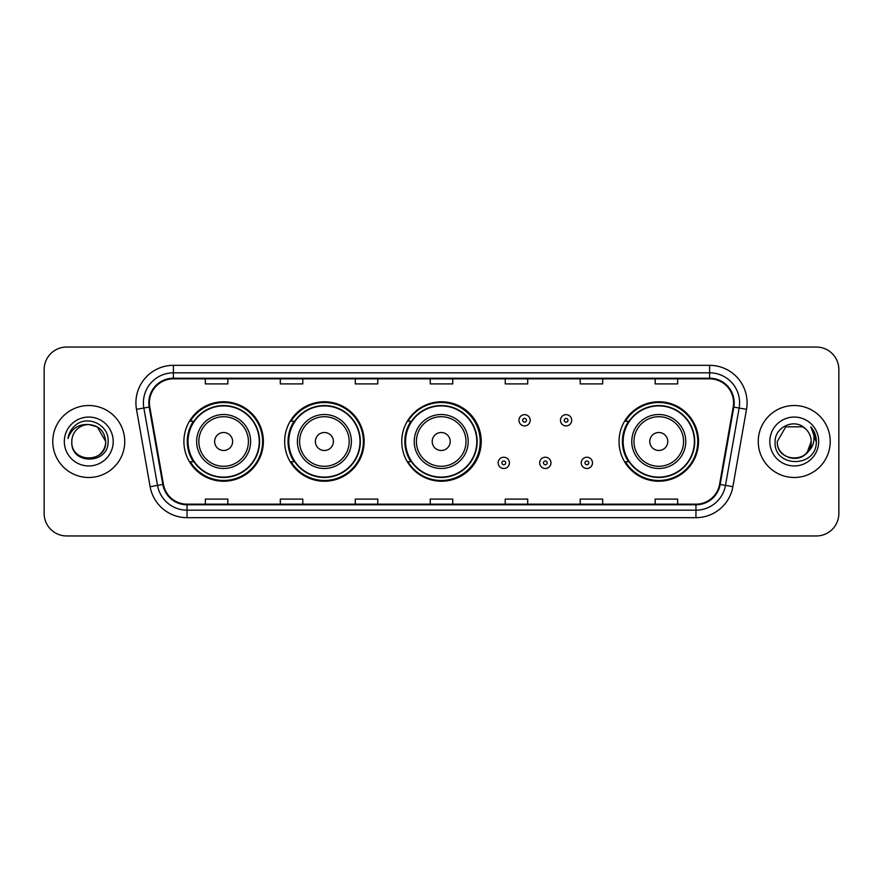 <?xml version="1.0" encoding="UTF-8"?>
<svg xmlns="http://www.w3.org/2000/svg" width="883" height="883" viewBox="0 0 883 883"><rect width="100%" height="100%" fill="white"/><g stroke="black" fill="none" stroke-linecap="round" stroke-linejoin="round"><path stroke-width="1.32" d="M619.038 441.5A39.735 39.735 0 0 0 658.773 481.235A39.735 39.735 0 0 0 698.508 441.5A39.735 39.735 0 0 0 658.773 401.765A39.735 39.735 0 0 0 619.038 441.5M401.765 441.5A39.735 39.735 0 0 0 441.5 481.235A39.735 39.735 0 0 0 481.235 441.5A39.735 39.735 0 0 0 441.5 401.765A39.735 39.735 0 0 0 401.765 441.5M284.657 441.5A39.735 39.735 0 0 0 324.392 481.235A39.735 39.735 0 0 0 364.127 441.5A39.735 39.735 0 0 0 324.392 401.765A39.735 39.735 0 0 0 284.657 441.5M183.896 441.5A39.735 39.735 0 0 0 223.631 481.235A39.735 39.735 0 0 0 263.366 441.5A39.735 39.735 0 0 0 223.631 401.765A39.735 39.735 0 0 0 183.896 441.5M193.421 461.743A36.358 36.358 0 0 1 193.421 421.257M294.194 461.743A36.358 36.358 0 0 1 294.194 421.257M410.992 461.743A36.358 36.358 0 0 1 410.992 421.257M628.564 461.743A36.358 36.358 0 0 1 628.564 421.257M44.15 369.524L44.15 513.476A22.494 22.494 0 0 0 66.644 535.959L816.356 535.959A22.494 22.494 0 0 0 838.85 513.476L838.85 369.524A22.494 22.494 0 0 0 816.356 347.041L66.644 347.041A22.494 22.494 0 0 0 44.15 369.524L44.15 513.476M52.77 441.5A35.982 35.982 0 0 0 88.764 477.482A35.982 35.982 0 0 0 124.746 441.5A35.982 35.982 0 0 0 88.764 405.518A35.982 35.982 0 0 0 52.77 441.5A35.982 35.982 0 0 0 88.764 477.482A35.982 35.982 0 0 0 124.746 441.5A35.982 35.982 0 0 0 88.764 405.518A35.982 35.982 0 0 0 52.77 441.5M758.254 441.5A35.982 35.982 0 0 0 794.236 477.482A35.982 35.982 0 0 0 830.23 441.5A35.982 35.982 0 0 0 794.236 405.518A35.982 35.982 0 0 0 758.254 441.5A35.982 35.982 0 0 0 794.236 477.482A35.982 35.982 0 0 0 830.23 441.5A35.982 35.982 0 0 0 794.236 405.518A35.982 35.982 0 0 0 758.254 441.5M149.415 402.814A23.996 23.996 0 0 1 173.399 378.829L709.601 378.829A23.996 23.996 0 0 1 733.221 406.986L719.579 484.348A23.996 23.996 0 0 1 695.959 504.171L187.041 504.171A23.996 23.996 0 0 1 163.421 484.348L149.779 406.986A23.996 23.996 0 0 1 149.415 402.814M148.808 402.814A24.592 24.592 0 0 0 149.183 407.085L162.825 484.458A24.592 24.592 0 0 0 187.041 504.778L695.959 504.778A24.592 24.592 0 0 0 720.175 484.458L733.817 407.085A24.592 24.592 0 0 0 709.601 378.222L173.399 378.222A24.592 24.592 0 0 0 148.808 402.814M136.49 409.326A37.483 37.483 0 0 1 173.399 365.33L709.601 365.33A37.483 37.483 0 0 1 746.51 409.326L732.868 486.699A37.483 37.483 0 0 1 695.959 517.67L187.041 517.67A37.483 37.483 0 0 1 150.132 486.699L136.49 409.326L143.863 408.023A29.989 29.989 0 0 1 173.399 372.825L709.601 372.825A29.989 29.989 0 0 1 739.137 408.023L725.484 485.396A29.989 29.989 0 0 1 695.959 510.175L187.041 510.175A29.989 29.989 0 0 1 157.516 485.396L143.863 408.023A29.989 29.989 0 0 1 143.41 402.814M816.356 347.041L66.644 347.041M66.644 535.959L816.356 535.959M838.85 513.476L838.85 369.524M720.175 484.458L725.484 485.396L739.137 408.023L746.51 409.326M430.253 378.829L430.253 383.906L452.747 383.906L452.747 378.829M355.286 378.829L355.286 383.906L377.769 383.906L377.769 378.829M280.308 378.829L280.308 383.906L302.803 383.906L302.803 378.829M205.342 378.829L205.342 383.906L227.836 383.906L227.836 378.829M505.231 378.829L505.231 383.906L527.714 383.906L527.714 378.829M580.197 378.829L580.197 383.906L602.692 383.906L602.692 378.829M655.164 378.829L655.164 383.906L677.658 383.906L677.658 378.829M452.747 504.171L452.747 499.094L430.253 499.094L430.253 504.171M377.769 504.171L377.769 499.094L355.286 499.094L355.286 504.171M302.803 504.171L302.803 499.094L280.308 499.094L280.308 504.171M227.836 504.171L227.836 499.094L205.342 499.094L205.342 504.171M527.714 504.171L527.714 499.094L505.231 499.094L505.231 504.171M602.692 504.171L602.692 499.094L580.197 499.094L580.197 504.171M677.658 504.171L677.658 499.094L655.164 499.094L655.164 504.171M71.81 441.5A16.954 16.954 0 0 1 88.764 424.546L97.229 426.82L105.706 441.5L97.229 426.82L88.764 424.546L97.229 426.82L105.706 441.5L97.229 426.82L88.764 424.546L97.229 426.82L105.706 441.5C106.744 463.365 70.772 463.365 71.81 441.5C70.232 465.186 108.841 464.646 108.079 441.5C109.393 425.297 88.344 414.789 75.872 424.911C71.468 428.432 68.83 432.979 67.958 438.531C71.457 428.586 78.388 423.928 88.764 424.546L97.229 426.82L105.706 441.5C106.744 463.365 70.772 463.365 71.81 441.5C70.772 463.365 106.744 463.365 105.706 441.5C106.744 463.365 70.772 463.365 71.81 441.5C70.772 463.365 106.744 463.365 105.706 441.5C106.744 463.365 70.772 463.365 71.81 441.5C70.772 463.365 106.744 463.365 105.706 441.5C106.744 463.365 70.772 463.365 71.81 441.5C70.772 463.365 106.744 463.365 105.706 441.5C105.596 447.063 103.3 451.61 98.819 455.142M88.764 424.546C99.051 425.551 104.702 431.202 105.706 441.5M64.316 441.5A24.448 24.448 0 0 0 88.764 465.948A24.448 24.448 0 0 0 113.201 441.5A24.448 24.448 0 0 0 88.764 417.052A24.448 24.448 0 0 0 64.316 441.5M232.626 441.5A8.996 8.996 0 0 0 223.631 432.504A8.996 8.996 0 0 0 214.635 441.5A8.996 8.996 0 0 0 223.631 450.496A8.996 8.996 0 0 0 232.626 441.5M250.617 441.5A26.987 26.987 0 0 0 223.631 414.513A26.987 26.987 0 0 0 196.644 441.5A26.987 26.987 0 0 0 223.631 468.487A26.987 26.987 0 0 0 250.617 441.5A26.987 26.987 0 0 1 223.631 468.487A26.987 26.987 0 0 1 196.644 441.5M259.249 441.5A35.607 35.607 0 0 0 223.631 405.893A35.607 35.607 0 0 0 188.024 441.5A35.607 35.607 0 0 0 223.631 477.107A35.607 35.607 0 0 0 259.249 441.5M262.615 441.5A38.984 38.984 0 0 1 190.32 461.743L193.929 461.743A35.949 35.949 0 0 0 259.58 441.588A35.949 35.949 0 0 0 193.929 421.257L190.32 421.257A38.984 38.984 0 0 1 262.615 441.5M333.388 441.5A8.996 8.996 0 0 0 324.392 432.504A8.996 8.996 0 0 0 315.397 441.5A8.996 8.996 0 0 0 324.392 450.496A8.996 8.996 0 0 0 333.388 441.5M351.379 441.5A26.987 26.987 0 0 0 324.392 414.513A26.987 26.987 0 0 0 297.405 441.5A26.987 26.987 0 0 0 324.392 468.487A26.987 26.987 0 0 0 351.379 441.5A26.987 26.987 0 0 1 324.392 468.487A26.987 26.987 0 0 1 297.405 441.5M360.01 441.5A35.607 35.607 0 0 0 324.392 405.893A35.607 35.607 0 0 0 288.785 441.5A35.607 35.607 0 0 0 324.392 477.107A35.607 35.607 0 0 0 360.01 441.5M363.377 441.5A38.984 38.984 0 0 1 291.081 461.743L294.69 461.743A35.949 35.949 0 0 0 360.341 441.588A35.949 35.949 0 0 0 294.69 421.257L291.081 421.257A38.984 38.984 0 0 1 363.377 441.5M450.198 441.5A8.996 8.996 0 0 0 441.202 432.504A8.996 8.996 0 0 0 432.206 441.5A8.996 8.996 0 0 0 441.202 450.496A8.996 8.996 0 0 0 450.198 441.5M468.189 441.5A26.987 26.987 0 0 0 441.202 414.513A26.987 26.987 0 0 0 414.215 441.5A26.987 26.987 0 0 0 441.202 468.487A26.987 26.987 0 0 0 468.189 441.5A26.987 26.987 0 0 1 441.202 468.487A26.987 26.987 0 0 1 414.215 441.5M476.809 441.5A35.607 35.607 0 0 0 441.202 405.893A35.607 35.607 0 0 0 405.584 441.5A35.607 35.607 0 0 0 441.202 477.107A35.607 35.607 0 0 0 476.809 441.5M480.186 441.5A38.984 38.984 0 0 1 407.88 461.743L411.5 461.743A35.949 35.949 0 0 0 477.151 441.588A35.949 35.949 0 0 0 411.5 421.257L407.88 421.257A38.984 38.984 0 0 1 480.186 441.5M667.769 441.5A8.996 8.996 0 0 0 658.773 432.504A8.996 8.996 0 0 0 649.767 441.5A8.996 8.996 0 0 0 658.773 450.496A8.996 8.996 0 0 0 667.769 441.5M685.76 441.5A26.987 26.987 0 0 0 658.773 414.513A26.987 26.987 0 0 0 631.775 441.5A26.987 26.987 0 0 0 658.773 468.487A26.987 26.987 0 0 0 685.76 441.5A26.987 26.987 0 0 1 658.773 468.487A26.987 26.987 0 0 1 631.775 441.5M694.38 441.5A35.607 35.607 0 0 0 658.773 405.893A35.607 35.607 0 0 0 623.155 441.5A35.607 35.607 0 0 0 658.773 477.107A35.607 35.607 0 0 0 694.38 441.5M697.758 441.5A38.984 38.984 0 0 1 625.451 461.743L629.06 461.743A35.949 35.949 0 0 0 694.711 441.588A35.949 35.949 0 0 0 629.06 421.257L625.451 421.257A38.984 38.984 0 0 1 697.758 441.5M789.038 457.626C801.896 459.657 809.281 454.281 811.19 441.5C812.228 463.365 776.256 463.365 777.294 441.5L785.771 426.82L777.294 441.5L785.771 426.82L802.713 426.82L805.34 428.696C794.943 417.791 774.921 426.776 775.108 441.5C773.199 467.659 815.616 468.343 816.311 442.769L816.345 441.5C816.278 435.937 814.435 431.059 810.793 426.853C813.563 431.39 814.534 436.279 813.718 441.5C812.923 445.948 810.76 449.579 807.228 452.394A16.954 16.954 0 0 0 811.19 441.5L807.228 452.394C798.232 464.546 776.411 456.765 777.294 441.5C776.256 463.365 812.228 463.365 811.19 441.5L807.183 452.438L811.19 441.5C812.228 463.365 776.256 463.365 777.294 441.5C776.256 463.365 812.228 463.365 811.19 441.5A16.954 16.954 0 0 0 805.34 428.696M769.799 441.5A24.448 24.448 0 0 0 794.236 465.948A24.448 24.448 0 0 0 818.684 441.5A24.448 24.448 0 0 0 794.236 417.052A24.448 24.448 0 0 0 769.799 441.5M816.345 441.5L811.124 427.229M810.958 427.041L816.334 442.14M530.186 420.286A5.618 5.618 0 0 1 524.568 425.904A5.618 5.618 0 0 1 518.95 420.286A5.618 5.618 0 0 1 524.568 414.657A5.618 5.618 0 0 1 530.186 420.286A5.618 5.618 0 0 0 524.568 414.657A5.618 5.618 0 0 0 518.95 420.286M571.72 420.286A5.618 5.618 0 0 1 566.102 425.904A5.618 5.618 0 0 1 560.484 420.286A5.618 5.618 0 0 1 566.102 414.657A5.618 5.618 0 0 1 571.72 420.286A5.618 5.618 0 0 0 566.102 414.657A5.618 5.618 0 0 0 560.484 420.286M498.178 462.869A5.618 5.618 0 0 1 503.807 457.239A5.618 5.618 0 0 1 509.425 462.869A5.618 5.618 0 0 1 503.807 468.487A5.618 5.618 0 0 1 498.178 462.869A5.618 5.618 0 0 0 503.807 468.487A5.618 5.618 0 0 0 509.425 462.869M539.712 462.869A5.618 5.618 0 0 1 545.341 457.239A5.618 5.618 0 0 1 550.959 462.869A5.618 5.618 0 0 1 545.341 468.487A5.618 5.618 0 0 1 539.712 462.869A5.618 5.618 0 0 0 545.341 468.487A5.618 5.618 0 0 0 550.959 462.869M581.246 462.869A5.618 5.618 0 0 1 586.875 457.239A5.618 5.618 0 0 1 592.493 462.869A5.618 5.618 0 0 1 586.875 468.487A5.618 5.618 0 0 1 581.246 462.869A5.618 5.618 0 0 0 586.875 468.487A5.618 5.618 0 0 0 592.493 462.869M709.601 365.33L709.601 378.222M143.863 408.023L149.183 407.085M187.041 517.67L187.041 504.778M695.959 504.778L695.959 517.67M150.132 486.699L162.825 484.458M733.817 407.085L739.137 408.023M173.399 365.33L173.399 378.222M725.484 485.396L732.868 486.699M248.421 441.5A24.79 24.79 0 0 0 223.631 416.71A24.79 24.79 0 0 0 198.841 441.5A24.79 24.79 0 0 0 223.631 466.29A24.79 24.79 0 0 0 248.421 441.5M349.193 441.5A24.79 24.79 0 0 0 324.392 416.71A24.79 24.79 0 0 0 299.602 441.5A24.79 24.79 0 0 0 324.392 466.29A24.79 24.79 0 0 0 349.193 441.5M465.992 441.5A24.79 24.79 0 0 0 441.202 416.71A24.79 24.79 0 0 0 416.401 441.5A24.79 24.79 0 0 0 441.202 466.29A24.79 24.79 0 0 0 465.992 441.5M683.563 441.5A24.79 24.79 0 0 0 658.773 416.71A24.79 24.79 0 0 0 633.972 441.5A24.79 24.79 0 0 0 658.773 466.29A24.79 24.79 0 0 0 683.563 441.5M522.692 420.286A1.876 1.876 0 0 0 524.568 422.162A1.876 1.876 0 0 0 526.445 420.286A1.876 1.876 0 0 0 524.568 418.41A1.876 1.876 0 0 0 522.692 420.286M564.226 420.286A1.876 1.876 0 0 0 566.102 422.162A1.876 1.876 0 0 0 567.979 420.286A1.876 1.876 0 0 0 566.102 418.41A1.876 1.876 0 0 0 564.226 420.286M505.672 462.869A1.876 1.876 0 0 0 503.807 460.992A1.876 1.876 0 0 0 501.93 462.869A1.876 1.876 0 0 0 503.807 464.745A1.876 1.876 0 0 0 505.672 462.869M547.206 462.869A1.876 1.876 0 0 0 545.341 460.992A1.876 1.876 0 0 0 543.464 462.869A1.876 1.876 0 0 0 545.341 464.745A1.876 1.876 0 0 0 547.206 462.869M588.74 462.869A1.876 1.876 0 0 0 586.875 460.992A1.876 1.876 0 0 0 584.999 462.869A1.876 1.876 0 0 0 586.875 464.745A1.876 1.876 0 0 0 588.74 462.869"/></g></svg>
